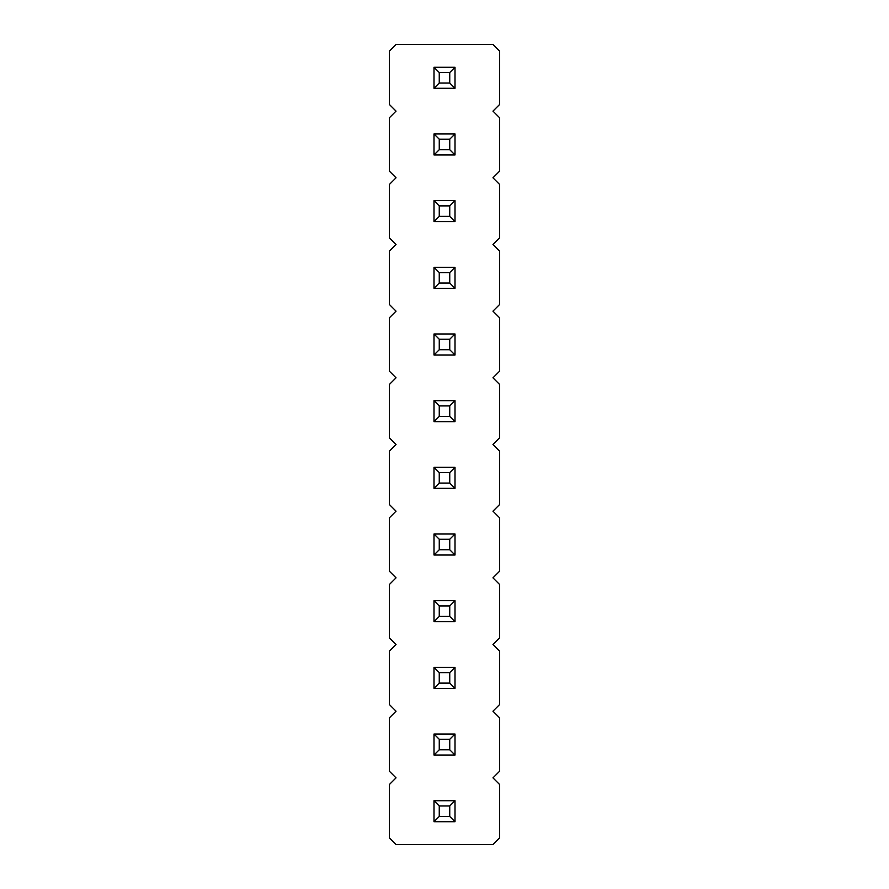 <?xml version="1.0" encoding="UTF-8"?>
<svg xmlns="http://www.w3.org/2000/svg" width="889" height="889" viewBox="0 0 889 889"><rect width="100%" height="100%" fill="white"/><g stroke="black" fill="none" stroke-linecap="round" stroke-linejoin="round"><path stroke-width="0.67" stroke-dasharray="4.45 3.33" d="M396.038 44.45L389.371 51.118L389.371 104.458L396.038 111.125L389.371 117.793L389.371 171.133L396.038 177.8L389.371 184.468L389.371 237.808L396.038 244.475L389.371 251.143L389.371 304.483L396.038 311.15L389.371 317.817L389.371 371.158L396.038 377.825L389.371 384.493L389.371 437.833L396.038 444.5L389.371 451.168L389.371 504.508L396.038 511.175L389.371 517.843L389.371 571.183L396.038 577.85L389.371 584.518L389.371 637.858L396.038 644.525L389.371 651.192L389.371 704.533L396.038 711.2L389.371 717.868L389.371 771.208L396.038 777.875L389.371 784.543L389.371 837.883L396.038 844.55L492.962 844.55L499.629 837.883L499.629 784.543L492.962 777.875L499.629 771.208L499.629 717.868L492.962 711.2L499.629 704.533L499.629 651.192L492.962 644.525L499.629 637.858L499.629 584.518L492.962 577.85L499.629 571.183L499.629 517.843L492.962 511.175L499.629 504.508L499.629 451.168L492.962 444.5L499.629 437.833L499.629 384.493L492.962 377.825L499.629 371.158L499.629 317.817L492.962 311.15L499.629 304.483L499.629 251.143L492.962 244.475L499.629 237.808L499.629 184.468L492.962 177.8L499.629 171.133L499.629 117.793L492.962 111.125L499.629 104.458L499.629 51.118L492.962 44.45L396.038 44.45M455.001 200.636L455.001 221.639L433.999 221.639L433.999 200.636L455.001 200.636L433.999 200.636L439.255 205.892L449.745 205.892L455.001 200.636L433.999 200.636L433.999 221.639L455.001 221.639L455.001 200.636L455.001 221.639L433.999 221.639L433.999 200.636M455.001 267.311L455.001 288.314L433.999 288.314L433.999 267.311L455.001 267.311L433.999 267.311L439.255 272.567L449.745 272.567L455.001 267.311L433.999 267.311L433.999 288.314L455.001 288.314L455.001 267.311L455.001 288.314L433.999 288.314L433.999 267.311M455.001 400.661L455.001 421.664L433.999 421.664L433.999 400.661L455.001 400.661L433.999 400.661L439.255 405.917L449.745 405.917L455.001 400.661L433.999 400.661L433.999 421.664L455.001 421.664L455.001 400.661L455.001 421.664L433.999 421.664L433.999 400.661M455.001 333.986L455.001 354.989L433.999 354.989L455.001 354.989L455.001 333.986L433.999 333.986L455.001 333.986L433.999 333.986L439.255 339.242L449.745 339.242L455.001 333.986L455.001 354.989L433.999 354.989L433.999 333.986M455.001 600.686L455.001 621.689L433.999 621.689L455.001 621.689L455.001 600.686L433.999 600.686L455.001 600.686L433.999 600.686L439.255 605.942L449.745 605.942L455.001 600.686L455.001 621.689L433.999 621.689L433.999 600.686M455.001 534.011L455.001 555.014L433.999 555.014L455.001 555.014L455.001 534.011L433.999 534.011L455.001 534.011L433.999 534.011L439.255 539.267L449.745 539.267L455.001 534.011L455.001 555.014L433.999 555.014L433.999 534.011M455.001 467.336L455.001 488.339L433.999 488.339L455.001 488.339L455.001 467.336L433.999 467.336L455.001 467.336L433.999 467.336L439.255 472.592L449.745 472.592L455.001 467.336L455.001 488.339L433.999 488.339L433.999 467.336M455.001 67.286L455.001 88.289L433.999 88.289L455.001 88.289L455.001 67.286L433.999 67.286L455.001 67.286L433.999 67.286L439.255 72.542L449.745 72.542L455.001 67.286L455.001 88.289L433.999 88.289L433.999 67.286M455.001 133.961L455.001 154.964L433.999 154.964L455.001 154.964L455.001 133.961L433.999 133.961L455.001 133.961L433.999 133.961L439.255 139.217L449.745 139.217L455.001 133.961L455.001 154.964L433.999 154.964L433.999 133.961M455.001 800.711L455.001 821.714L433.999 821.714L433.999 800.711L455.001 800.711L433.999 800.711L439.255 805.967L449.745 805.967L455.001 800.711L433.999 800.711L433.999 821.714L455.001 821.714L455.001 800.711L455.001 821.714L433.999 821.714L433.999 800.711M455.001 667.361L455.001 688.364L433.999 688.364L455.001 688.364L455.001 667.361L433.999 667.361L455.001 667.361L433.999 667.361L439.255 672.617L449.745 672.617L455.001 667.361L455.001 688.364L433.999 688.364L433.999 667.361M455.001 734.036L455.001 755.039L433.999 755.039L455.001 755.039L455.001 734.036L433.999 734.036L455.001 734.036L433.999 734.036L439.255 739.292L449.745 739.292L455.001 734.036L455.001 755.039L433.999 755.039L433.999 734.036M433.999 221.639L439.255 216.383L449.745 216.383L449.745 205.892M455.001 221.639L449.745 216.383M439.255 216.383L439.255 205.892M433.999 288.314L439.255 283.058L449.745 283.058L449.745 272.567M455.001 288.314L449.745 283.058M439.255 283.058L439.255 272.567M433.999 421.664L439.255 416.408L449.745 416.408L449.745 405.917M455.001 421.664L449.745 416.408M439.255 416.408L439.255 405.917M455.001 354.989L449.745 349.733L449.745 339.242M433.999 354.989L439.255 349.733L439.255 339.242M439.255 349.733L449.745 349.733M433.999 621.689L439.255 616.433L439.255 605.942M455.001 621.689L449.745 616.433L449.745 605.942M439.255 616.433L449.745 616.433M455.001 555.014L449.745 549.758L449.745 539.267M433.999 555.014L439.255 549.758L439.255 539.267M439.255 549.758L449.745 549.758M433.999 488.339L439.255 483.083L439.255 472.592M455.001 488.339L449.745 483.083L449.745 472.592M439.255 483.083L449.745 483.083M455.001 88.289L449.745 83.033L449.745 72.542M433.999 88.289L439.255 83.033L439.255 72.542M439.255 83.033L449.745 83.033M455.001 154.964L449.745 149.708L449.745 139.217M433.999 154.964L439.255 149.708L439.255 139.217M439.255 149.708L449.745 149.708M433.999 821.714L439.255 816.458L449.745 816.458L449.745 805.967M455.001 821.714L449.745 816.458M439.255 816.458L439.255 805.967M455.001 688.364L449.745 683.108L449.745 672.617M433.999 688.364L439.255 683.108L439.255 672.617M439.255 683.108L449.745 683.108M455.001 755.039L449.745 749.783L449.745 739.292M433.999 755.039L439.255 749.783L439.255 739.292M439.255 749.783L449.745 749.783"/><path stroke-width="1.33" d="M396.038 44.45L389.371 51.118L389.371 104.458L396.038 111.125L389.371 117.793L389.371 171.133L396.038 177.8L389.371 184.468L389.371 237.808L396.038 244.475L389.371 251.143L389.371 304.483L396.038 311.15L389.371 317.817L389.371 371.158L396.038 377.825L389.371 384.493L389.371 437.833L396.038 444.5L389.371 451.168L389.371 504.508L396.038 511.175L389.371 517.843L389.371 571.183L396.038 577.85L389.371 584.518L389.371 637.858L396.038 644.525L389.371 651.192L389.371 704.533L396.038 711.2L389.371 717.868L389.371 771.208L396.038 777.875L389.371 784.543L389.371 837.883L396.038 844.55L492.962 844.55L499.629 837.883L499.629 784.543L492.962 777.875L499.629 771.208L499.629 717.868L492.962 711.2L499.629 704.533L499.629 651.192L492.962 644.525L499.629 637.858L499.629 584.518L492.962 577.85L499.629 571.183L499.629 517.843L492.962 511.175L499.629 504.508L499.629 451.168L492.962 444.5L499.629 437.833L499.629 384.493L492.962 377.825L499.629 371.158L499.629 317.817L492.962 311.15L499.629 304.483L499.629 251.143L492.962 244.475L499.629 237.808L499.629 184.468L492.962 177.8L499.629 171.133L499.629 117.793L492.962 111.125L499.629 104.458L499.629 51.118L492.962 44.45L396.038 44.45M455.001 200.636L433.999 200.636L433.999 221.639L455.001 221.639L455.001 200.636L449.745 205.892L449.745 216.383L455.001 221.639M455.001 267.311L433.999 267.311L433.999 288.314L455.001 288.314L455.001 267.311L449.745 272.567L449.745 283.058L455.001 288.314M455.001 400.661L433.999 400.661L433.999 421.664L455.001 421.664L455.001 400.661L449.745 405.917L449.745 416.408L455.001 421.664M455.001 354.989L455.001 333.986L449.745 339.242L449.745 349.733L455.001 354.989L433.999 354.989L433.999 333.986L455.001 333.986M433.999 600.686L455.001 600.686L449.745 605.942L439.255 605.942L433.999 600.686L433.999 621.689L455.001 621.689L455.001 600.686M455.001 555.014L455.001 534.011L449.745 539.267L449.745 549.758L455.001 555.014L433.999 555.014L433.999 534.011L455.001 534.011M433.999 467.336L455.001 467.336L449.745 472.592L439.255 472.592L433.999 467.336L433.999 488.339L455.001 488.339L455.001 467.336M455.001 88.289L455.001 67.286L449.745 72.542L449.745 83.033L455.001 88.289L433.999 88.289L433.999 67.286L455.001 67.286M455.001 154.964L455.001 133.961L449.745 139.217L449.745 149.708L455.001 154.964L433.999 154.964L433.999 133.961L455.001 133.961M455.001 800.711L433.999 800.711L433.999 821.714L455.001 821.714L455.001 800.711L449.745 805.967L449.745 816.458L455.001 821.714M455.001 688.364L455.001 667.361L449.745 672.617L449.745 683.108L455.001 688.364L433.999 688.364L433.999 667.361L455.001 667.361M455.001 755.039L455.001 734.036L449.745 739.292L449.745 749.783L455.001 755.039L433.999 755.039L433.999 734.036L455.001 734.036M433.999 221.639L439.255 216.383L449.745 216.383M433.999 200.636L439.255 205.892L449.745 205.892M439.255 216.383L439.255 205.892M433.999 288.314L439.255 283.058L449.745 283.058M433.999 267.311L439.255 272.567L449.745 272.567M439.255 283.058L439.255 272.567M433.999 421.664L439.255 416.408L449.745 416.408M433.999 400.661L439.255 405.917L449.745 405.917M439.255 416.408L439.255 405.917M433.999 333.986L439.255 339.242L449.745 339.242M433.999 354.989L439.255 349.733L439.255 339.242M439.255 349.733L449.745 349.733M433.999 621.689L439.255 616.433L439.255 605.942M455.001 621.689L449.745 616.433L449.745 605.942M439.255 616.433L449.745 616.433M433.999 534.011L439.255 539.267L449.745 539.267M433.999 555.014L439.255 549.758L439.255 539.267M439.255 549.758L449.745 549.758M433.999 488.339L439.255 483.083L439.255 472.592M455.001 488.339L449.745 483.083L449.745 472.592M439.255 483.083L449.745 483.083M433.999 67.286L439.255 72.542L449.745 72.542M433.999 88.289L439.255 83.033L439.255 72.542M439.255 83.033L449.745 83.033M433.999 133.961L439.255 139.217L449.745 139.217M433.999 154.964L439.255 149.708L439.255 139.217M439.255 149.708L449.745 149.708M433.999 821.714L439.255 816.458L449.745 816.458M433.999 800.711L439.255 805.967L449.745 805.967M439.255 816.458L439.255 805.967M433.999 667.361L439.255 672.617L449.745 672.617M433.999 688.364L439.255 683.108L439.255 672.617M439.255 683.108L449.745 683.108M433.999 734.036L439.255 739.292L449.745 739.292M433.999 755.039L439.255 749.783L439.255 739.292M439.255 749.783L449.745 749.783"/></g></svg>
